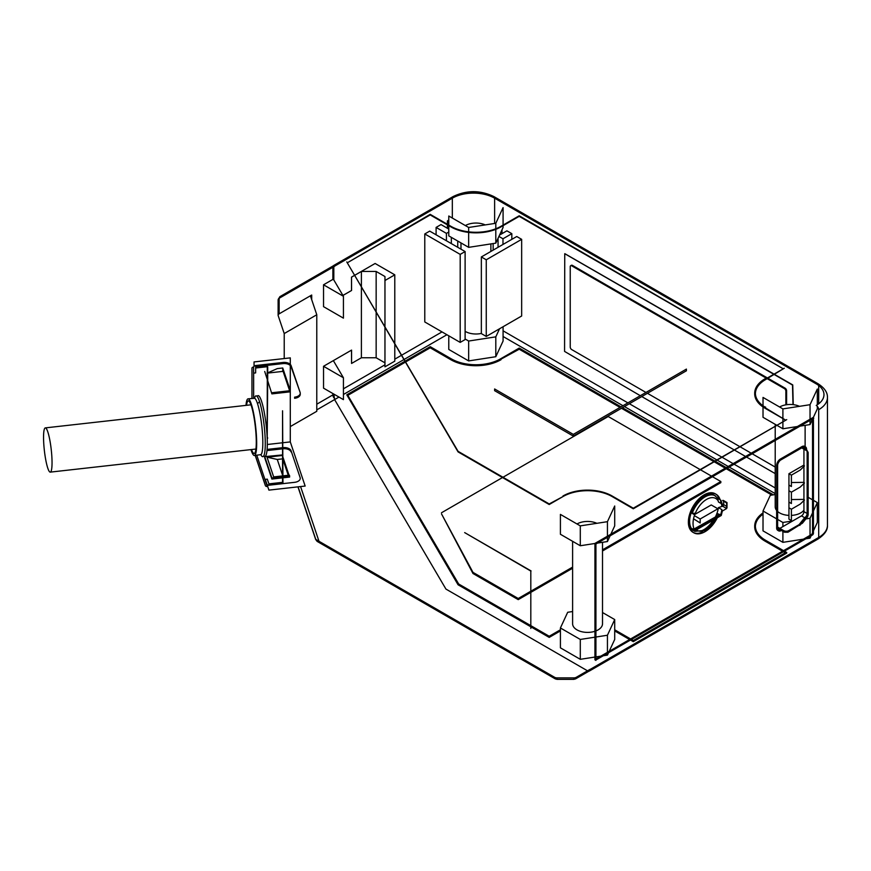 <?xml version="1.0" encoding="UTF-8"?>
<svg xmlns="http://www.w3.org/2000/svg" width="871" height="871" viewBox="0 0 871 871"><rect width="100%" height="100%" fill="white"/><g stroke="black" fill="none" stroke-linecap="round" stroke-linejoin="round"><path stroke-width="1.31" d="M690.964 528.011A20.512 11.846 120 0 0 693.61 530.668L694.84 531.375L706.762 530.091L717.269 517.788M700.077 531.256A20.512 11.846 120 0 0 713.393 520.031M691.215 512.823A20.512 11.846 120 0 0 691.215 528.153A20.512 11.846 120 0 0 693.871 530.82M700.72 531.277A20.512 11.846 120 0 0 713.915 519.726M715.385 517.036A20.49 11.824 120 0 0 716.985 513.269L717.007 513.259A20.512 11.846 120 0 0 718.412 507.619L721.852 509.611L721.83 511.331L722.451 510.558L721.264 515.458M700.643 531.277A20.49 11.824 120 0 0 713.882 519.747M776.649 518.866L763.018 510.994L763.018 530.864L782.898 542.339L803.443 539.16M805.86 538.79L810.041 538.147L811.162 535.73M811.848 534.261L812.545 532.758L812.545 419.201A1.394 0.806 120 0 0 812.545 419.103M813.427 530.842L817.314 522.469L817.314 502.589L813.427 510.972M603.255 655.765L607.435 655.112L608.557 652.695M609.21 651.301L614.708 639.445L614.708 619.564L607.435 635.242L595.927 637.028M580.293 659.314L580.293 639.445L560.412 627.969L560.412 647.839L580.293 659.314L594.937 657.05M595.927 656.897L600.838 656.135M448.783 335.814L448.783 349.445L468.663 360.921L495.806 356.718L503.079 341.051L503.079 326.734M614.708 630.92L629.613 639.521M630.495 640.033L633.293 641.655L786.731 553.074L633.293 641.089L630.985 639.75M763.018 514.119A34.775 20.077 0 0 0 755.473 525.355M458.07 584.779L346.778 394.824L458.07 584.779L530.809 626.782M531.06 626.924L549.209 637.398L560.412 630.92M607.435 655.112L607.435 653.348M607.435 652.325L607.435 635.242M560.412 627.969L567.685 612.291L572.606 611.529M594.937 637.18L580.293 639.445M602.514 612.531L614.708 619.564M572.606 623.778A14.949 8.634 0 0 0 576.994 629.875A14.949 8.634 0 0 0 594.937 631.279M595.927 630.92A14.949 8.634 0 0 0 602.514 623.778M588.84 671.225A3.473 2.003 -120 0 0 589.297 671.073A3.473 2.003 -120 0 0 590.026 669.483L589.972 669.505M596.853 523.308A14.949 8.634 0 0 0 576.994 523.972M763.018 513.552A34.775 20.077 0 0 0 755.397 526.095A34.775 20.077 0 0 0 765.576 540.292L783.53 550.657M784.412 551.169L786.731 552.508M633.293 641.655L633.293 641.089M405.08 361.171L430.198 346.669L451.341 358.874A34.775 20.077 0 0 0 500.52 358.874L519.203 348.084L621.001 406.855M622.471 407.704L714.928 461.086M715.418 461.369L726.24 467.607M727.22 468.184L773.394 494.837M346.778 394.824L404.83 361.313M549.209 637.398L531.06 626.347M530.809 626.205L458.07 584.212M560.412 630.354L549.209 636.832M630.103 639.238L614.708 630.354M810.041 538.147L810.041 536.373M810.041 535.349L810.041 518.267L805.893 518.909M812.545 512.877L810.041 518.267M792.697 520.956L782.898 522.469L777.629 519.432M763.018 510.994L770.291 495.316L775.212 494.554M808.157 497.297L812.545 499.834M813.427 500.346L817.314 502.589M775.212 440.476L775.212 506.791A14.949 8.634 0 0 0 776.649 510.471M777.629 511.495A14.949 8.634 0 0 0 779.599 512.899A14.949 8.634 0 0 0 788.941 515.392M791.401 515.392A14.949 8.634 0 0 0 803.933 510.156M799.458 406.332A14.949 8.634 0 0 0 779.599 406.997M576.286 677.29L589.972 669.396A3.473 2.003 60 0 1 589.253 670.986L575.568 678.89A3.473 2.003 60 0 0 576.286 677.29A3.473 2.003 180 0 1 573.826 677.878L557.037 677.878A3.473 2.003 180 0 1 554.577 677.29A3.473 2.003 120 0 0 555.295 678.89L317.262 541.457A3.473 2.003 120 0 1 316.532 539.857A3.473 2.003 180 0 1 315.585 538.822A3.473 2.787 161.4 0 0 315.716 539.595M333.822 394.084L334.595 399.593L445.93 589.068L587.49 670.801M817.858 539.105A3.473 2.003 -120 0 0 818.696 537.461L818.696 409.697A3.473 2.003 -120 0 0 816.236 405.429A26.424 15.253 -0 0 0 816.236 383.861L492.159 196.759A26.424 15.253 0 0 0 454.782 196.759L334.562 266.167L333.506 265.72M580.293 525.877L580.293 545.747L560.412 534.271L560.412 514.402L580.293 525.877L607.435 521.675L614.708 505.997L614.708 525.877L610.821 534.25M448.783 225.088L448.783 216.008L468.663 227.473L495.806 223.281L503.079 207.603L503.079 225.088M763.018 405.766L763.018 397.426L782.898 408.902L810.041 404.699L817.314 389.021L817.314 404.765M755.397 393.79L755.397 393.224A34.775 20.077 0 0 1 765.576 379.027L784.27 368.237L765.576 379.593A34.775 20.077 0 0 0 755.473 392.473A34.775 20.077 0 0 0 762.473 405.94M755.397 393.224A34.775 20.077 0 0 0 765.576 407.421L765.576 407.029M562.971 496.002A34.775 20.077 0 0 1 612.15 496.002L633.293 508.207L786.731 419.626L633.293 508.784L612.15 496.568A34.775 20.077 0 0 0 562.971 496.568L549.209 504.516L458.07 451.897L346.778 261.953L458.07 451.33L549.209 503.95L562.971 496.568M633.293 508.207L633.293 508.784M549.209 503.95L549.209 504.516M458.07 451.33L458.07 451.897M763.018 406.975L763.018 417.296L776.888 425.309M468.663 227.473L468.663 231.849M468.663 232.415L468.663 247.353L495.806 243.151L503.079 227.473L503.079 225.654M448.783 225.654L448.783 235.878L468.663 247.353M817.314 406.354L817.314 408.902L813.166 417.851M485.223 224.914A14.949 8.634 0 0 0 465.364 225.578M495.806 223.281L495.806 228.768M495.806 229.334L495.806 243.151M763.018 512.921A35.471 20.479 0 0 0 754.776 524.756A35.471 20.479 0 0 0 765.086 540.575L783.04 550.94M405.331 361.596L430.198 347.235L450.851 359.157A35.471 20.479 0 0 0 501.01 359.157L519.203 348.65L620.511 407.138M621.981 407.987L714.438 461.369M714.928 461.652L725.75 467.901M726.73 468.467L772.621 494.957M530.809 625.639L458.669 583.995L347.583 394.933L405.08 361.737M560.412 629.787L549.209 636.255L531.06 625.781M783.922 551.452L785.74 552.508L633.293 640.523L631.475 639.466M630.593 638.955L614.708 629.787M782.898 542.339L782.898 531.31M782.898 526.607L782.898 522.469M347.583 262.628L430.198 214.93L450.851 226.852A35.471 20.479 0 0 0 501.01 226.852L519.203 216.346L783.279 368.814L519.203 215.779L501.01 226.286A35.471 20.479 0 0 1 450.851 226.286L430.198 214.353L347.583 262.628M765.086 379.31A35.471 20.479 0 0 0 754.7 393.79A35.471 20.479 0 0 0 765.086 408.27L785.74 420.192L765.086 407.704A35.471 20.479 0 0 1 754.776 391.885A35.471 20.479 0 0 1 765.086 378.743L765.086 379.31M810.041 404.699L810.041 419.223M810.041 420.366L810.041 424.569L800.079 426.115M797.39 426.529L782.898 428.772L777.378 425.592M782.898 408.902L782.898 417.982M782.898 418.548L782.898 421.847M782.898 422.413L782.898 428.772M812.545 419.191L810.041 424.569M465.114 339.004L468.663 341.04L495.806 336.848L499.551 328.77M468.663 360.921L468.663 341.04M495.806 356.718L495.806 336.848M607.435 521.675L607.435 536.198M607.435 537.342L607.435 541.544L597.473 543.09M594.937 543.482L580.293 545.747M610.103 535.796L607.435 541.544M465.364 331.47A14.949 8.634 0 0 0 481.347 333.419M481.347 256.945L516.753 236.509L521.664 239.34L521.664 315.999L486.258 336.446L486.258 259.787L481.347 256.945L481.347 333.604L486.258 336.446M499.551 235.072L506.911 230.826L511.832 233.668L511.832 239.34M502.001 229.813L502.001 233.668M793.241 404.656L792.752 384.917L774.559 374.421M774.069 374.127L564.865 253.69M519.203 216.346L519.203 215.779M430.198 214.93L430.198 214.353M573.303 434.389L686.402 369.097L686.402 370.796L573.303 436.099L573.303 434.389L494.619 388.967L494.619 390.665L573.303 436.099M620.021 407.421L519.203 349.217L501.01 359.157M519.203 349.217L519.203 348.65M501.01 359.723A35.471 20.479 0 0 1 450.851 359.723L430.198 347.801L405.581 362.009M405.331 362.162L347.834 395.358M771.848 495.076L726.24 468.75M725.26 468.184L714.438 461.935M713.948 461.652L621.491 408.27M754.7 526.095L754.7 526.672A35.471 20.479 0 0 0 765.086 541.152L765.086 540.575M785.25 552.791L783.432 551.735M782.55 551.223L765.086 541.152M530.809 592.367L518.223 599.64L472.986 573.51L441.51 513.89L472.986 572.378L518.223 598.497L530.809 591.235M602.514 549.83L720.829 481.521L720.829 482.665L602.514 550.973M572.606 568.24L531.06 592.226M430.198 347.801L430.198 347.235M472.986 573.51L472.986 572.378M518.223 599.64L518.223 598.497M773.818 374.28L564.746 253.701L564.571 351.416L640.305 395.706M793.002 404.623L792.501 385.058L774.308 374.563M720.829 481.521L712.467 476.698M711.487 476.132L700.665 469.883M700.175 469.6L608.219 416.512L502.981 477.264M300.571 486.562L318.971 541.218M333.822 397.688A3.473 2.003 60 0 1 332.874 394.901L332.874 393.54M333.343 360.616L343.424 377.764L343.424 399.626L323.533 388.15L323.533 366.288L351.568 350.098L351.568 363.447L361.4 357.763L361.4 287.397M311.698 299.678L311.698 295.04L279.134 313.843A3.473 2.003 0 0 0 278.176 314.877M323.533 284.795L343.424 296.282L343.424 318.144L323.533 306.657L323.533 284.795L332.874 279.406L332.874 267.255L279.134 298.285A3.473 2.003 0 0 0 278.589 298.688M342.913 295.411L351.568 290.479L342.934 295.454M351.568 290.479L351.514 277.109L354.377 275.454M361.4 286.831L361.4 271.458L354.649 275.345M354.399 275.497L351.568 277.13M323.533 366.288L343.424 377.764M311.698 295.04A3.473 2.003 0 0 0 310.686 296.456A3.473 2.003 0 0 0 310.74 296.837L316.783 314.758L316.783 411.297L290.293 426.583M279.852 296.684L278.121 299.7L278.121 315.258A3.473 2.003 0 0 0 278.176 315.64L278.176 300.081A3.473 2.787 -18.6 0 1 281.594 296.859A3.473 2.003 -120 0 0 279.852 296.684L333.604 265.655M281.594 296.859L334.595 266.265L333.822 265.557A3.473 2.003 -120 0 0 333.626 265.644M333.822 266.7L333.822 279.95L332.874 279.406M343.424 296.282L333.822 279.95M284.218 358.547L284.218 333.56L316.783 314.758M284.218 333.56L278.176 315.64M290.293 365.537L290.293 441.913L305.155 486.051L268.91 490.123L267.31 485.387L294.616 482.327A6.957 4.017 0 0 0 300.245 478.386A6.957 4.017 0 0 0 300.125 477.624L291.099 450.819L300.125 477.624M254.049 366.343L254.049 361.933L290.293 357.872L290.293 364.405M290.293 441.913L282.955 442.729M282.563 442.773L267.31 444.493M267.201 438.255L267.702 381.444M255.639 368.008L267.702 366.647L267.702 372.864M267.702 373.082L267.702 380.311M300.125 392.44L291.099 366.778A6.957 4.017 0 0 0 282.944 363.599L255.639 366.669L255.639 372.908L253.592 373.147L253.592 367.464A2.09 1.677 -18.6 0 1 255.639 365.526L282.944 362.467A6.957 4.017 0 0 1 291.099 365.646L300.125 392.44A6.957 4.017 180 0 1 300.245 393.137A6.957 4.017 180 0 1 294.616 397.154L294.616 398.287A6.957 4.017 180 0 0 300.245 394.345L300.245 393.213M265.263 479.377L266.864 484.102A2.09 1.209 0 0 0 269.302 485.06L282.955 483.525L282.563 410.796L282.563 482.338L268.91 483.873L267.31 479.148L265.263 479.377M260.908 454.836A30.605 4.769 -96.4 0 0 265.22 440.258A30.605 4.769 -96.4 0 0 259.427 401.27A30.605 4.769 -96.4 0 0 254.539 398.069M255.29 455.413L265.263 485.049A2.09 1.677 161.4 0 0 267.31 486.53L267.68 486.486M282.563 482.338L282.955 483.525M267.103 449.425L282.52 447.694M282.563 448.826L266.994 450.568M282.955 448.772A6.957 4.017 180 0 1 291.099 451.951M282.955 447.64A6.957 4.017 180 0 1 291.099 450.819M282.737 370.262L289.368 389.968L289.368 387.693L282.737 367.987L282.737 371.394L267.038 373.158L277.272 368.607L282.737 367.987M271.883 392.745L289.629 390.752L289.629 391.896L271.883 393.888L264.719 371.471L271.883 393.888M251.991 398.395L251.991 368.411A2.09 1.209 180 0 1 251.959 368.204A2.09 1.209 180 0 1 253.646 366.996M288.998 475.185L282.955 457.242M282.563 477.863L271.883 479.061L264.719 457.776L264.719 456.644L282.563 454.923M282.955 475.86L289.368 475.141L289.629 475.936L289.629 477.068L282.955 477.82M282.563 455.457L267.038 457.199L273.668 476.905L282.563 475.914M282.955 459.507L288.268 475.272M282.563 475.163L277.272 459.453L282.563 458.865M267.038 457.199L277.272 459.453M267.299 366.691L267.299 373.038M267.299 373.126L267.299 379.125M267.299 380.268L267.147 437.035M289.629 475.936L282.955 476.687M282.563 476.731L271.883 477.929L264.719 456.644M271.883 477.929L271.883 479.061M251.24 450.459A28.514 4.442 -96.4 0 0 254.408 455.511A28.514 4.442 -96.4 0 0 256.412 435.424A28.514 4.442 -96.4 0 0 251.24 403.894A28.514 4.442 -96.4 0 0 248.05 398.842A28.514 4.442 -96.4 0 0 245.992 405.374M251.512 449.545A26.424 4.115 -96.4 0 0 254.321 453.41A26.424 4.115 -96.4 0 0 256.009 434.379A26.424 4.115 -96.4 0 0 251.24 405.603A26.424 4.115 -96.4 0 0 248.453 400.921A26.424 4.115 -96.4 0 0 246.547 405.309M263.782 455.838A30.605 4.769 -96.4 0 0 267.19 437.971A30.605 4.769 -96.4 0 0 261.474 401.041A30.605 4.769 -96.4 0 0 257.119 396.457M52.042 462.621A22.254 3.462 83.6 0 1 50.344 472.115A22.254 3.462 83.6 0 1 45.891 460.607A22.254 3.462 83.6 0 1 43.55 437.394A22.254 3.462 83.6 0 1 45.346 427.89A22.254 3.462 83.6 0 1 49.745 439.67A22.254 3.462 83.6 0 1 52.042 462.621M267.299 437.013L267.702 438.2M531.06 591.093L572.606 567.097M641.775 396.566L734.231 449.937M734.721 450.22L745.543 456.469M746.523 457.035L775.212 473.606M786.6 404.721L786.6 390.741A2.09 1.209 -120 0 0 785.13 388.183L767.917 378.254M767.427 377.97L572.443 265.394A2.09 1.209 60 0 0 571.332 265.328M645.955 392.451L571.703 349.576A2.09 1.209 -120 0 1 570.233 347.017L570.233 266.668A2.09 1.209 60 0 1 570.657 265.72A2.09 1.209 60 0 1 571.703 265.818L572.443 265.394M647.436 393.3L739.882 446.671M740.372 446.954L751.194 453.203M752.174 453.769L775.212 467.074M785.871 404.83L785.871 391.166A2.09 1.209 -120 0 0 784.39 388.608L767.177 378.678M766.687 378.395L571.703 265.818M502.491 477.548L441.51 512.758M531.06 570.93L464.668 532.606L530.809 571.071L530.809 628.427L530.809 571.071M447.411 228.267L447.411 224.86M447.411 224.293L447.411 220.886L448.783 220.091M351.568 363.447L351.514 350.131M354.628 275.312L375.118 263.478L394.792 274.833L394.792 343.653M351.514 290.446L351.514 277.109M460.193 342.401L424.787 321.965L424.787 233.951L429.708 231.109L465.114 251.556L460.193 254.386L460.193 342.401L465.114 339.57L465.114 251.556M436.099 234.8L436.099 227.418L441.02 224.576L448.783 229.062M511.832 233.668L502.981 238.774L498.92 236.433M498.06 238.295L498.06 247.288M502.981 244.457L502.981 238.774M493.149 250.129L493.149 243.564M521.664 239.34L486.258 259.787M361.4 357.763L376.152 357.763L384.96 362.848M394.792 344.23L394.792 361.149L384.96 366.822L384.96 327.485M384.96 326.919L384.96 280.506L394.792 274.833M376.152 357.763L376.152 312.504M376.152 311.938L376.152 271.458L384.96 276.532L384.96 280.506M376.152 271.458L361.4 271.458M451.341 243.597L451.341 237.358M448.783 232.024L446.431 233.384L446.431 240.766M436.099 227.418L446.431 233.384M447.411 220.886L448.783 221.68M457.732 241.049L457.732 247.288M424.787 233.951L460.193 254.386M595.927 543.983L595.927 660.392L594.937 659.826L594.937 543.417L595.927 543.983L813.775 418.211L812.785 417.645L594.937 543.417M596.08 658.879A1.394 0.806 120 0 0 596.167 658.835L811.565 534.478A1.394 0.806 120 0 0 812.545 532.769L813.427 533.281L813.427 419.713A1.394 0.806 120 0 0 813.144 419.082A1.394 0.806 120 0 0 812.447 419.147L812.295 419.06M595.927 658.694L596.069 658.77A1.394 0.806 120 0 0 596.363 659.412A1.394 0.806 120 0 0 597.049 659.347L812.447 534.99A1.394 0.806 120 0 0 813.427 533.281M718.412 507.619L722.636 506.203A1.394 0.806 120 0 0 723.616 504.592A26.424 15.253 120 0 0 723.627 501.097M720.088 499.704A22.254 12.847 120 0 0 716.082 494.26A22.254 12.847 120 0 0 694.002 506.889A22.254 12.847 120 0 0 693.566 532.638A22.254 12.847 120 0 0 717.301 517.766M723.376 500.487A1.394 0.806 120 0 0 722.636 500.52L726.556 502.915A25.041 14.459 120 0 1 726.556 508.599L727.002 507.739M804.989 446.66A5.215 3.016 120 0 1 805.664 448.728L806.546 449.24A5.215 3.016 120 0 0 805.631 446.965A5.215 3.016 120 0 0 802.855 447.117L781.222 459.605A5.215 3.016 120 0 0 777.531 465.996L777.531 528.457A5.215 3.016 120 0 0 778.445 530.733A5.215 3.016 120 0 0 781.222 530.581L780.329 530.08A5.215 3.016 120 0 1 778.206 530.526M726.719 506.465L726.664 506.356A26.424 15.253 120 0 0 726.73 505.104M726.556 508.599L721.83 511.331A18.433 10.637 120 0 1 720.992 514.935L697.061 528.751L695.929 530.112L692.195 528.719A20.512 11.846 120 0 0 694.677 531.277M717.998 500.183A20.512 11.846 120 0 1 718.412 501.946L721.242 503.58M703.039 496.644A20.512 11.846 120 0 1 714.122 495.131L714.372 495.272A20.512 11.846 120 0 0 696.06 503.743M720.992 514.935L717.998 513.825L717.78 515.654L694.078 529.013M697.061 528.751L694.655 530.134A20.512 11.846 120 0 1 694.655 514.805L692.195 513.389L695.352 513.269A18.433 10.637 120 0 1 717.78 500.313L717.998 498.495L718.466 498.952M721.852 503.928L721.83 505.648A18.433 10.637 120 0 0 720.992 503.003L720.448 499.91L718.695 498.898M717.78 515.654L718.488 514.935M696.462 529.797A18.433 10.637 120 0 0 716.67 518.136M805.468 446.856L804.575 446.344A5.215 3.016 120 0 0 801.973 446.605L780.329 459.093A5.215 3.016 120 0 0 776.649 465.484L776.649 527.946A5.215 3.016 120 0 0 777.727 530.33L778.609 530.842M719.206 499.192A22.254 12.847 120 0 0 716.016 494.282M716.125 494.282L715.233 493.77A22.254 12.847 120 0 0 692.978 506.617A22.254 12.847 120 0 0 692.978 532.312L693.871 532.823M693.436 532.551A22.254 12.847 120 0 0 702.538 532.029M693.534 518.789L700.175 522.981L700.175 518.996L717.878 508.784L711.237 504.951L694.405 514.663M700.175 518.996L694.372 515.643M780.372 460.204L801.973 447.738A3.822 2.21 -60 0 1 803.879 447.552A3.822 2.21 -60 0 1 804.51 448.315M779.393 529.285A3.822 2.21 -60 0 1 778.424 529.133A3.822 2.21 -60 0 1 777.629 527.38L777.629 464.962M802.888 447.095A3.822 2.21 -60 0 1 803.258 447.204A3.822 2.21 -60 0 1 804.02 448.021M778.903 529.002A3.822 2.21 -60 0 1 778.195 528.958M778.064 528.915A3.822 2.21 -60 0 1 777.531 528.49L776.649 527.946M803.323 447.64A3.473 2.003 120 0 0 802.768 447.411M779.839 528.37L801.483 515.882A3.473 2.003 120 0 0 803.933 511.625L803.933 500.673M803.933 499.693L803.933 483.634M803.933 482.665L803.933 466.595M803.933 465.626L803.933 449.153L806.6 450.699M784.39 532.159A3.473 2.003 -60 0 1 783.78 530.646A3.473 2.003 180 0 0 788.691 530.646L800.253 523.972C800.166 525.572 799.774 525.801 799.077 524.647L804.673 517.722L801.483 515.882M791.401 499.551L803.443 499.41L804.477 500.008L800.242 504.102L791.401 509.208L791.401 520.564L788.941 519.149L788.941 473.715L803.443 465.343L804.477 465.931L800.242 470.035L791.401 475.141L791.401 486.497L788.941 485.071M791.401 482.523L803.443 482.371L804.477 482.97L800.242 487.063L791.401 492.169L791.401 503.525L788.941 502.11M791.401 492.169L788.941 490.754M791.401 475.141L788.941 473.715M800.253 523.972L802.997 521.707L802.496 523.112M791.401 509.208L788.941 507.782M721.003 500.509L720.448 499.91A20.512 11.846 120 0 1 721.275 501.663M316.783 409.871L338.982 397.056M343.424 394.498L403.839 359.614M404.09 359.473L446.921 334.736M503.079 336.5L622.972 405.723M624.442 406.572L716.898 459.942M717.388 460.226L728.21 466.475M729.19 467.041L775.212 493.617M503.079 330.828L627.882 402.881M629.363 403.73L721.809 457.112M722.309 457.395L733.121 463.633M734.111 464.21L775.212 487.945M817.314 516.383A3.473 2.003 120 0 0 818.696 513.041M827.385 526.378A29.908 17.268 0 0 1 818.696 537.461L590.026 669.483M343.424 388.814L384.96 364.84M394.792 359.157L401.346 355.379M401.596 355.226L442 331.905M765.576 379.027L765.576 379.593M612.15 496.002L612.15 496.568M818.696 409.697A29.908 17.268 -0 0 0 827.45 397.481C827.657 392.505 824.499 387.9 817.967 383.686A3.473 2.003 120 0 0 816.236 383.861M494.619 223.466L494.619 198.174L816.269 383.882M494.009 196.65A3.473 2.003 120 0 0 492.159 196.759M333.691 265.492L453.051 196.585A3.473 2.003 60 0 1 454.782 196.759M334.54 266.178L452.332 198.174L452.332 218.044M818.696 403.796L818.696 386.038M765.086 408.27L765.086 407.704M501.01 226.852L501.01 226.286M450.851 226.852L450.851 226.286M450.851 359.723L450.851 359.157M557.037 677.878L557.037 679.347L573.826 679.347L573.826 677.878M298.078 486.845L315.585 538.822M316.532 539.857L554.577 677.29M316.783 404.198L332.874 394.901M279.134 313.843L279.134 298.285A3.473 2.003 -120 0 1 279.145 297.991M282.944 363.599L282.944 362.467M256.782 455.25L267.31 486.53M291.099 366.778L291.099 365.646M253.646 373.136L253.646 398.21M259.427 401.27A2.09 1.677 -18.6 0 1 257.381 403.208A28.514 4.442 -96.4 0 0 254.376 398.156M786.6 390.741L785.871 391.166M785.13 388.183L784.39 388.608M260.701 454.793A28.514 4.442 -96.4 0 0 262.53 434.259A28.514 4.442 -96.4 0 0 257.381 403.208M494.619 198.174A29.908 17.268 0 0 0 452.332 198.174M811.565 534.478L812.447 534.99M596.167 658.835L597.049 659.347M812.545 419.201L813.427 419.713M723.616 504.592L726.664 506.356M722.636 506.203L726.577 508.479M720.448 515.24A20.512 11.846 120 0 0 721.852 509.611M705.848 529.895A20.512 11.846 120 0 0 715.875 518.593M715.331 495.828A20.512 11.846 120 0 0 692.195 513.389M780.329 459.093L781.222 459.605M801.973 446.605L802.855 447.117M777.629 527.097L783.78 530.646M801.723 447.879L804.673 449.578A3.473 2.003 -60 0 1 806.524 449.48M802.997 521.707L807.831 515.73L807.831 453.268A3.473 2.003 0 0 0 808.157 452.419L806.415 449.414L803.214 447.563M807.363 517.091A3.473 2.569 38.9 0 0 807.831 515.73A3.473 2.003 -0 0 0 808.146 514.968M807.831 514.032A3.473 2.003 -0 0 0 807.134 513.465L807.134 451.309M803.933 511.625L807.134 513.465A3.473 2.003 -60 0 1 804.673 517.722A3.473 2.569 38.9 0 0 806.165 517.788M807.831 453.268A3.473 2.569 -141.1 0 0 804.673 449.578M788.691 530.646A3.473 2.003 60 0 1 787.972 532.235L784.499 532.235L778.108 528.545M776.649 465.484L777.531 465.996M827.45 397.481L827.45 525.246C827.777 530.058 824.619 534.652 817.967 539.051L589.297 671.073M572.606 623.767L572.606 541.316M775.212 439.332L775.212 426.844M775.212 426.278L775.212 424.34M460.977 249.16L460.977 242.922M817.967 383.686L493.901 196.585C480.248 190.041 466.627 190.041 453.051 196.585M754.7 393.79L754.7 393.224M573.826 679.347L575.568 678.89M297.958 486.856L315.705 539.552L317.262 541.457M255.214 455.424L265.339 485.485M251.959 368.183L251.959 398.406M557.037 679.347L555.295 678.89M254.691 398.265L248.05 398.842M249.944 400.725L248.289 400.91M255.922 449.044L50.278 472.126M570.657 265.72L571.398 265.285M602.514 623.767L602.514 542.306M261.017 454.608L254.419 455.511M254.18 453.443L255.834 453.258M45.314 427.89L250.957 404.819M805.12 448.663L805.12 446.823M805.12 446.66L805.12 425.331M490.885 243.913L490.885 251.436M595.47 658.901L596.363 659.412M813.144 419.082L812.251 418.57M726.991 507.837L727.002 502.578L723.333 500.455M714.372 495.272L718.433 498.909M787.972 532.235L802.431 523.188L807.384 517.069L808.157 514.881L808.157 452.419M695.962 530.091L721.232 515.501M722.44 504.657L720.97 500.444"/></g></svg>
